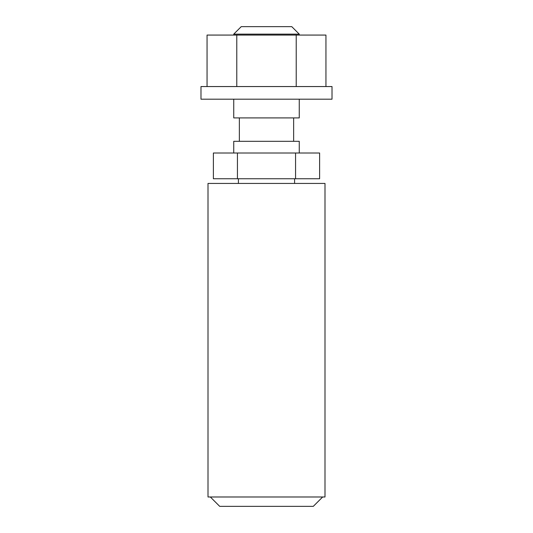 <?xml version="1.0" encoding="UTF-8"?>
<svg xmlns="http://www.w3.org/2000/svg" width="533" height="533" viewBox="0 0 533 533"><rect width="100%" height="100%" fill="white"/><g stroke="black" fill="none" stroke-linecap="round" stroke-linejoin="round"><path stroke-width="0.4" stroke-dasharray="2.67 2" d="M299.26 117.913L233.74 117.913M233.74 99.191L299.26 99.191L233.74 99.191M208.003 496.989L324.997 496.989M266.5 496.989L322.658 496.989L266.5 496.989M324.997 183.432L208.003 183.432M294.582 183.432L238.418 183.432L294.582 183.432M233.74 153.011L299.26 153.011L233.74 153.011M319.62 153.011L213.38 153.011M319.62 178.748L237.432 178.748L237.432 153.011M295.568 153.011L295.568 178.748M237.432 178.748L213.38 178.748M238.418 178.748L294.582 178.748L238.418 178.748M239.357 117.913L293.643 117.913L239.357 117.913M239.357 141.312L293.643 141.312L239.357 141.312M299.26 141.312L233.74 141.312M313.297 506.35L219.703 506.35M296.221 86.553L207.057 86.553L296.221 86.553L296.221 35.071L236.779 35.071L236.779 86.553M332.019 86.553L200.981 86.553M332.019 99.191L200.981 99.191M325.943 35.071L296.221 35.071M236.779 35.071L207.057 35.071M238.131 35.071L299.26 35.071L238.131 35.071M291.771 26.65L241.229 26.65M233.74 34.139L299.26 34.139"/><path stroke-width="0.8" d="M233.74 99.191L233.74 117.913L299.26 117.913L299.26 99.191M324.997 496.989L208.003 496.989L208.003 183.432L324.997 183.432L324.997 496.989M237.432 153.011L237.432 178.748L213.38 178.748L213.38 153.011L319.62 153.011L319.62 178.748L295.568 178.748L295.568 153.011M237.432 178.748L295.568 178.748M239.357 141.312L239.357 117.913M233.74 153.011L233.74 141.312L299.26 141.312L299.26 153.011M238.418 183.432L238.418 178.748M210.342 496.989L219.703 506.35L313.297 506.35L322.658 496.989M274.002 86.553L332.019 86.553L332.019 99.191L200.981 99.191L200.981 86.553L274.002 86.553M325.943 86.553L325.943 35.071L296.221 35.071L296.221 86.553M296.221 35.071L207.057 35.071L207.057 86.553M236.779 35.071L236.779 86.553M241.229 26.65L291.771 26.65L299.26 34.139L233.74 34.139L241.229 26.65M293.643 141.312L293.643 117.913M294.582 183.432L294.582 178.748M299.26 35.071L299.26 34.139M233.74 35.071L233.74 34.139"/></g></svg>
